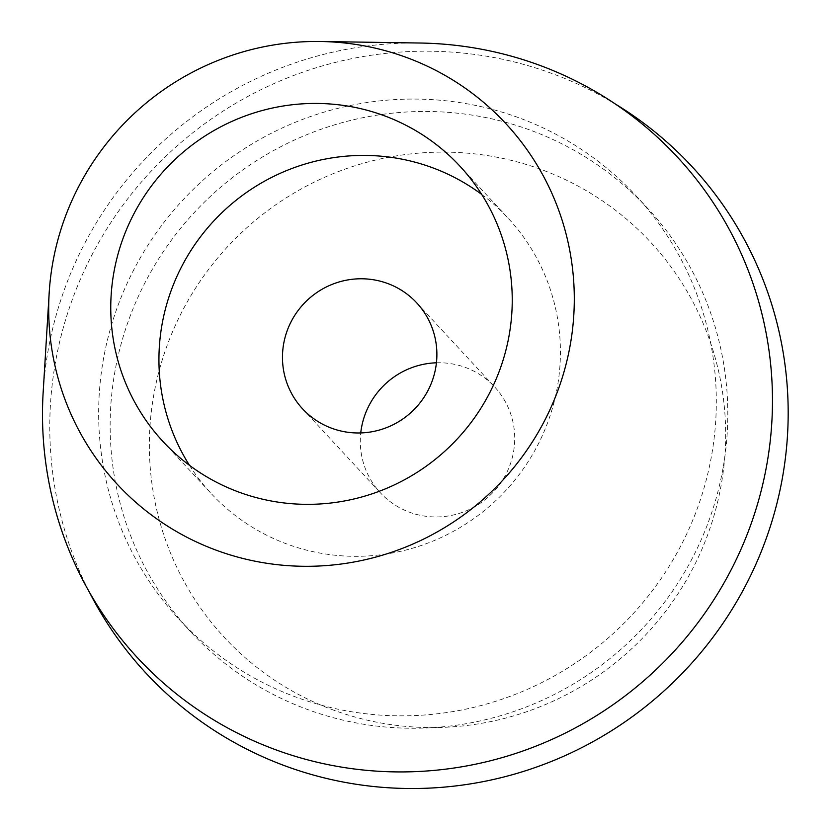 <?xml version="1.0" encoding="UTF-8"?>
<svg xmlns="http://www.w3.org/2000/svg" width="830" height="830" viewBox="0 0 830 830"><rect width="100%" height="100%" fill="white"/><g stroke="black" fill="none" stroke-linecap="round" stroke-linejoin="round"><path stroke-width="0.62" stroke-dasharray="4.15 3.11" d="M481.711 194.448A202.479 198.692 137.2 0 1 508.188 218.238A202.479 198.692 137.2 0 1 524.788 466.761A202.479 198.692 137.2 0 1 285.738 543.588A202.479 198.692 137.2 0 1 211.173 493.518A202.479 198.692 137.2 0 1 189.458 465.319M436.435 362.793A77.875 76.422 137.2 0 1 465.952 367.649A77.875 76.422 137.2 0 1 494.628 386.915A77.875 76.422 137.2 0 1 501.009 482.5A77.875 76.422 137.2 0 1 409.065 512.048A77.875 76.422 137.2 0 1 380.389 492.792A77.875 76.422 137.2 0 1 360.749 432.928M331.367 709.297A290.645 285.209 -42.8 0 0 705.396 540.787A290.645 285.209 -42.8 0 0 543.65 170.399A290.645 285.209 -42.8 0 0 169.621 338.92A290.645 285.209 -42.8 0 0 331.367 709.297M89.298 591.966A372.4 365.428 137.2 0 1 146.474 176.282A372.4 365.428 137.2 0 1 554.969 74.617A372.4 365.428 137.2 0 1 615.601 104.175M305.212 708.654A311.509 305.689 -42.8 0 0 672.995 590.452A311.509 305.689 -42.8 0 0 647.452 208.102A311.509 305.689 -42.8 0 0 532.736 131.057A311.509 305.689 -42.8 0 0 164.963 249.259A311.509 305.689 -42.8 0 0 190.506 631.609A311.509 305.689 -42.8 0 0 305.212 708.654M521.25 118.659A311.509 305.689 137.2 0 1 635.956 195.704A311.509 305.689 137.2 0 1 661.5 578.053A311.509 305.689 137.2 0 1 293.727 696.256A311.509 305.689 137.2 0 1 179.01 619.211A311.509 305.689 137.2 0 1 153.467 236.861A311.509 305.689 137.2 0 1 521.25 118.659M419.98 43.025A368.157 361.278 -42.8 0 0 43.16 392.268M460.007 166.249L508.188 218.238M162.991 441.529L211.173 493.518M416.795 302.94L494.628 386.915M302.556 408.817L380.389 492.792M635.956 195.704L647.452 208.102M179.01 619.211L190.506 631.609"/><path stroke-width="1.25" d="M237.556 491.609A202.479 198.692 -42.8 0 0 476.607 414.782A202.479 198.692 -42.8 0 0 460.007 166.249A202.479 198.692 -42.8 0 0 385.442 116.169A202.479 198.692 -42.8 0 0 146.391 193.006A202.479 198.692 -42.8 0 0 162.991 441.529A202.479 198.692 -42.8 0 0 237.556 491.609M189.458 465.319A202.479 198.692 137.2 0 1 205.456 230.481A202.479 198.692 137.2 0 1 433.623 168.158A202.479 198.692 137.2 0 1 481.711 194.448M331.243 428.073A77.875 76.422 -42.8 0 0 423.186 398.525A77.875 76.422 -42.8 0 0 416.795 302.94A77.875 76.422 -42.8 0 0 388.118 283.673A77.875 76.422 -42.8 0 0 296.175 313.221A77.875 76.422 -42.8 0 0 302.556 408.817A77.875 76.422 -42.8 0 0 331.243 428.073M360.749 432.928A77.875 76.422 137.2 0 1 436.435 362.793M615.601 104.175A372.4 365.428 137.2 0 1 748.235 580.419A372.4 365.428 137.2 0 1 282.978 765.094A372.4 365.428 137.2 0 1 89.298 591.966M49.178 292.959L43.16 392.268A368.157 361.278 -42.8 0 0 273.039 748.774A368.157 361.278 -42.8 0 0 746.813 535.309A368.157 361.278 -42.8 0 0 541.938 66.151A368.157 361.278 -42.8 0 0 419.98 43.025L320.494 41.5A265.081 260.122 137.2 0 1 408.298 58.142A265.081 260.122 137.2 0 1 555.82 395.941A265.081 260.122 137.2 0 1 214.7 549.636A265.081 260.122 137.2 0 1 49.178 292.959A265.081 260.122 137.2 0 1 320.494 41.5"/></g></svg>
